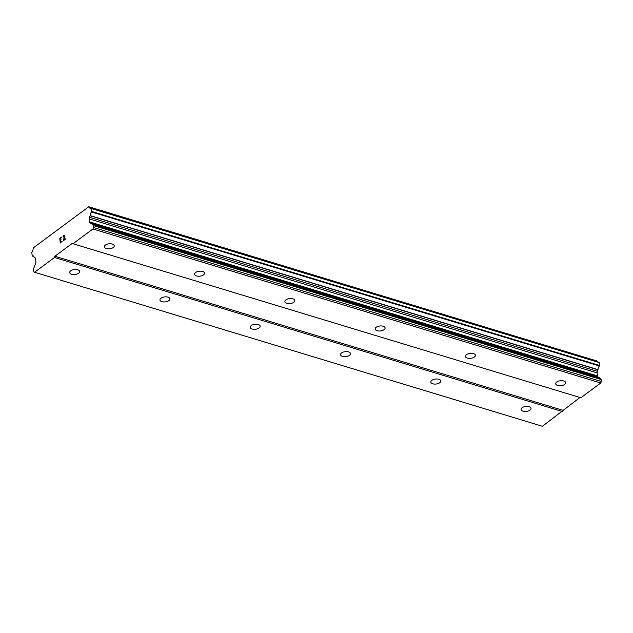<?xml version="1.0" encoding="UTF-8"?>
<svg xmlns="http://www.w3.org/2000/svg" width="633" height="633" viewBox="0 0 633 633"><rect width="100%" height="100%" fill="white"/><g stroke="black" fill="none" stroke-linecap="round" stroke-linejoin="round"><path stroke-width="0.95" d="M557.665 385.481A5.001 2.5 -6.4 0 1 555.727 383.788A5.001 2.5 -6.4 0 1 558.369 381.201A5.001 2.5 -6.4 0 1 563.726 380.987A5.001 2.5 -6.4 0 1 565.665 382.672A5.001 2.5 -6.4 0 1 563.022 385.26A5.001 2.5 -6.4 0 1 557.665 385.481M467.383 358.096A5.001 2.5 -6.4 0 1 465.437 356.411A5.001 2.5 -6.4 0 1 468.088 353.823A5.001 2.5 -6.4 0 1 473.437 353.602A5.001 2.5 -6.4 0 1 475.383 355.295A5.001 2.5 -6.4 0 1 472.74 357.874A5.001 2.5 -6.4 0 1 467.383 358.096M377.094 330.719A5.001 2.5 -6.4 0 1 375.155 329.025A5.001 2.5 -6.4 0 1 377.798 326.446A5.001 2.5 -6.4 0 1 383.155 326.224A5.001 2.5 -6.4 0 1 385.093 327.91A5.001 2.5 -6.4 0 1 382.451 330.497A5.001 2.5 -6.4 0 1 377.094 330.719M286.812 303.334A5.001 2.5 -6.4 0 1 284.874 301.648A5.001 2.5 -6.4 0 1 287.517 299.061A5.001 2.5 -6.4 0 1 292.873 298.839A5.001 2.5 -6.4 0 1 294.812 300.533A5.001 2.5 -6.4 0 1 292.169 303.112A5.001 2.5 -6.4 0 1 286.812 303.334M196.531 275.956A5.001 2.5 -6.4 0 1 194.584 274.263A5.001 2.5 -6.4 0 1 197.235 271.684A5.001 2.5 -6.4 0 1 202.592 271.462A5.001 2.5 -6.4 0 1 204.53 273.147A5.001 2.5 -6.4 0 1 201.887 275.735A5.001 2.5 -6.4 0 1 196.531 275.956M106.241 248.579A5.001 2.5 -6.4 0 1 104.303 246.886A5.001 2.5 -6.4 0 1 106.945 244.298A5.001 2.5 -6.4 0 1 112.302 244.077A5.001 2.5 -6.4 0 1 114.241 245.77A5.001 2.5 -6.4 0 1 111.598 248.358A5.001 2.5 -6.4 0 1 106.241 248.579M523.04 411.165A5.001 2.5 -6.4 0 1 521.101 409.472A5.001 2.5 -6.4 0 1 523.744 406.892A5.001 2.5 -6.4 0 1 529.101 406.671A5.001 2.5 -6.4 0 1 531.04 408.364A5.001 2.5 -6.4 0 1 528.397 410.944A5.001 2.5 -6.4 0 1 523.04 411.165M432.758 383.788A5.001 2.5 -6.4 0 1 430.812 382.095A5.001 2.5 -6.4 0 1 433.455 379.507A5.001 2.5 -6.4 0 1 438.811 379.286A5.001 2.5 -6.4 0 1 440.758 380.979A5.001 2.5 -6.4 0 1 438.107 383.566A5.001 2.5 -6.4 0 1 432.758 383.788M342.469 356.403A5.001 2.5 -6.4 0 1 340.53 354.717A5.001 2.5 -6.4 0 1 343.173 352.13A5.001 2.5 -6.4 0 1 348.53 351.908A5.001 2.5 -6.4 0 1 350.468 353.602A5.001 2.5 -6.4 0 1 347.826 356.181A5.001 2.5 -6.4 0 1 342.469 356.403M252.187 329.025A5.001 2.5 -6.4 0 1 250.249 327.332A5.001 2.5 -6.4 0 1 252.891 324.753A5.001 2.5 -6.4 0 1 258.248 324.531A5.001 2.5 -6.4 0 1 260.187 326.217A5.001 2.5 -6.4 0 1 257.544 328.804A5.001 2.5 -6.4 0 1 252.187 329.025M161.906 301.64A5.001 2.5 -6.4 0 1 159.959 299.955A5.001 2.5 -6.4 0 1 162.602 297.368A5.001 2.5 -6.4 0 1 167.959 297.146A5.001 2.5 -6.4 0 1 169.905 298.839A5.001 2.5 -6.4 0 1 167.262 301.419A5.001 2.5 -6.4 0 1 161.906 301.64M71.616 274.263A5.001 2.5 -6.4 0 1 69.677 272.57A5.001 2.5 -6.4 0 1 72.32 269.99A5.001 2.5 -6.4 0 1 77.677 269.769A5.001 2.5 -6.4 0 1 79.616 271.454A5.001 2.5 -6.4 0 1 76.973 274.042A5.001 2.5 -6.4 0 1 71.616 274.263M61.638 237.059L59.771 238.443L61.638 237.051L60.016 238.586L60.222 240.421L61.124 239.749L60.23 240.421M61.124 239.749L60.254 240.722L60.459 242.558L62.121 241.323L60.467 242.558M62.121 241.323L60.277 243.017L59.763 238.443L60.285 243.017M63.055 237.256L63.609 235.919L64.495 235.484M63.023 236.979L63.126 236.418L63.031 236.987M63.26 236.077L63.561 235.634L63.268 236.085M63.553 235.626L64.17 235.167L63.561 235.634M64.511 235.159L64.954 236.046L63.672 240.176L65.468 239.171L63.245 240.817L64.685 235.777L63.26 240.809M63.672 240.176L65.428 238.87M89.324 207.141A3.371 1.907 106.9 0 0 90.313 208.423A3.371 1.907 106.9 0 0 91.152 208.36L91.548 211.96A3.371 1.907 106.9 0 0 90.163 215.616L89.53 217.301A2.144 1.211 106.9 0 0 89.285 218.891L89.625 221.914A2.144 1.211 106.9 0 0 90.147 222.943L92.758 224.501A2.144 1.211 106.9 0 1 93.28 225.53L93.502 227.476L92.916 228.972L73.009 243.745L72.407 243.262L54.897 256.246L54.485 257.489L34.578 272.253L33.771 271.786L33.557 269.84A2.144 1.211 106.9 0 1 33.786 268.25L35.67 263.352A2.144 1.211 106.9 0 0 35.899 261.761L35.567 258.739A2.144 1.211 106.9 0 0 35.021 257.742L34.142 257.172A3.371 1.907 106.9 0 0 33.153 255.874A3.371 1.907 106.9 0 0 32.212 255.969L31.8 252.393A3.371 1.907 106.9 0 0 33.098 248.856L33.462 247.772L88.786 206.73L597.172 361.158L88.786 206.73M34.578 272.253L542.426 426.27L579.963 397.492M597.465 361.878A3.371 1.907 106.9 0 1 597.172 361.158M73.009 243.745L580.857 397.761L600.764 382.989L601.35 381.493L601.128 379.547A2.144 1.211 -73.1 0 0 600.606 378.51L597.995 376.952A2.144 1.211 106.9 0 1 597.473 375.931L597.133 372.908A2.144 1.211 106.9 0 1 597.378 371.318L598.011 369.632A3.371 1.907 106.9 0 1 599.396 365.977L599.103 362.369L91.334 208.415M54.897 256.246L562.745 410.263M92.916 228.972L600.764 382.989M93.502 227.476L601.35 381.493M89.285 218.891L597.133 372.908M90.139 215.79L597.987 369.807M54.485 257.489L562.333 411.505M93.28 225.53L601.128 379.547M92.758 224.501L600.606 378.51M90.147 222.943L597.995 376.952M89.625 221.914L597.473 375.931M89.53 217.301L597.378 371.318M90.163 215.616L598.011 369.632M91.548 211.96L599.396 365.977M91.706 211.469L599.554 365.486M91.381 208.558L599.229 362.574M89.237 207.007L597.085 361.024M32.212 255.969L33.873 256.476M91.255 208.36L599.103 362.369M32.101 255.985L33.905 256.531"/></g></svg>
